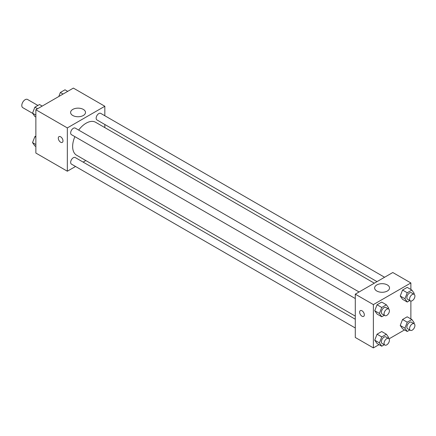 <?xml version="1.0" encoding="UTF-8"?>
<svg xmlns="http://www.w3.org/2000/svg" width="436" height="436" viewBox="0 0 436 436"><rect width="100%" height="100%" fill="white"/><g stroke="black" fill="none" stroke-linecap="round" stroke-linejoin="round"><path stroke-width="0.65" d="M37.894 105.447L27.517 99.457A4.736 2.736 120 0 0 23.866 100.727A4.736 2.736 120 0 0 21.8 105.49A4.736 2.736 120 0 0 22.781 107.659L32.667 113.365M75.548 166.476L67.335 171.217L35.861 153.047L35.861 109.747L73.362 88.094L104.836 106.264L104.836 115.747M85.821 160.546L83.123 162.105M74.878 136.642A19.015 10.982 120 0 0 72.643 146.507A19.015 10.982 120 0 0 76.578 155.211L355.291 316.122M374.306 283.187L95.593 122.271A19.015 10.982 120 0 0 78.665 130.081M104.836 124.494L104.836 127.606M67.335 171.217L67.335 127.917L104.836 106.264M384.579 277.252L100.732 113.376A3.788 2.185 120 0 0 97.811 114.39A3.788 2.185 120 0 0 96.16 118.205A3.788 2.185 120 0 0 96.945 119.938L377.004 281.629M355.291 319.239L75.232 157.543A3.788 2.185 120 0 0 72.311 158.562A3.788 2.185 120 0 0 70.659 162.372A3.788 2.185 120 0 0 71.444 164.105L355.291 327.986M355.291 298.54L71.444 134.659A3.788 2.185 -60 0 1 71.444 130.288A3.788 2.185 -60 0 1 75.232 128.102L359.079 291.978M67.335 127.917L35.861 109.747M72.785 115.491A7.45 4.3 180 0 1 70.605 112.45A7.45 4.3 180 0 1 78.049 108.15A7.45 4.3 180 0 1 85.5 112.45A7.45 4.3 180 0 1 80.9 116.423A7.45 4.3 180 0 1 72.785 115.491M62.986 140.866A3.314 1.913 60 0 1 62.299 142.387A3.314 1.913 60 0 1 58.985 140.474A3.314 1.913 60 0 1 58.985 136.642A3.314 1.913 60 0 1 61.536 137.531A3.314 1.913 60 0 1 62.986 140.866M62.299 142.387A3.314 1.913 60 0 1 58.985 140.468A3.314 1.913 60 0 1 58.985 136.642M379.037 344.636L373.374 347.906L355.291 337.469L355.291 294.164L392.792 272.516L410.876 282.953L410.876 289.493M404.537 329.916L389.043 338.859M402.553 299.325L400.232 296.022L402.553 290.044L407.191 287.368L402.553 290.044L400.232 296.022L402.553 299.325L407.24 302.028L404.919 298.731L407.24 292.752L411.878 290.071L414.2 293.373L413.889 294.175M377.053 343.492L374.731 340.194L377.053 334.216L381.691 331.534L377.053 334.216L374.731 340.194L377.053 343.492L381.74 346.2L379.418 342.898L381.74 336.919L386.378 334.243L388.699 337.54L388.389 338.347M410.876 301.047L410.876 318.939M373.374 347.906L373.374 304.606L410.876 282.953M402.553 328.771L400.232 325.469L402.553 319.49L407.191 316.814L402.553 319.49L400.232 325.469L402.553 328.771L407.24 331.474L404.919 328.177L407.24 322.199L411.878 319.517L414.2 322.82L413.889 323.621M377.053 314.045L374.731 310.748L377.053 304.769L381.691 302.088L377.053 304.769L374.731 310.748L377.053 314.045L381.74 316.754L379.418 313.451L381.74 307.473L386.378 304.797L388.699 308.094L388.389 308.901M373.374 304.606L355.291 294.164M376.813 291.019A7.45 4.3 180 0 1 374.628 287.978A7.45 4.3 180 0 1 382.078 283.678A7.45 4.3 180 0 1 389.528 287.978A7.45 4.3 180 0 1 384.928 291.951A7.45 4.3 180 0 1 376.813 291.019M364.333 314.852A3.314 1.913 60 0 1 363.646 316.367A3.314 1.913 60 0 1 360.332 314.454A3.314 1.913 60 0 1 360.332 310.628A3.314 1.913 60 0 1 362.883 311.511A3.314 1.913 60 0 1 364.333 314.852M363.646 316.367A3.314 1.913 60 0 1 360.332 314.454A3.314 1.913 60 0 1 360.332 310.623M384.29 315.283L381.74 316.754M388.634 309.042L385.953 307.494A3.788 2.185 120 0 0 383.037 308.508A3.788 2.185 120 0 0 381.38 312.323A3.788 2.185 120 0 0 382.165 314.056L384.846 315.604A3.788 2.185 120 0 0 388.634 313.413A3.788 2.185 120 0 0 388.634 309.042A3.788 2.185 120 0 0 385.713 310.056A3.788 2.185 120 0 0 384.062 313.865A3.788 2.185 120 0 0 384.846 315.604M379.418 313.451L374.731 310.748M381.74 307.473L377.053 304.769M386.378 304.797L381.691 302.088M409.791 300.557L407.24 302.028M414.135 294.316L411.453 292.769A3.788 2.185 120 0 0 408.537 293.788A3.788 2.185 120 0 0 406.881 297.597A3.788 2.185 120 0 0 407.665 299.33L410.347 300.878A3.788 2.185 120 0 0 414.135 298.693A3.788 2.185 120 0 0 414.135 294.316A3.788 2.185 120 0 0 411.213 295.33A3.788 2.185 120 0 0 409.562 299.145A3.788 2.185 120 0 0 410.347 300.878M404.919 298.731L400.232 296.022M407.24 292.752L402.553 290.044M411.878 290.071L407.191 287.368M384.29 344.729L381.74 346.2M388.634 338.489L385.953 336.941A3.788 2.185 120 0 0 383.037 337.955A3.788 2.185 120 0 0 381.38 341.764A3.788 2.185 120 0 0 382.165 343.503L384.846 345.045A3.788 2.185 120 0 0 388.634 342.86A3.788 2.185 120 0 0 388.634 338.489A3.788 2.185 120 0 0 385.713 339.502A3.788 2.185 120 0 0 384.062 343.312A3.788 2.185 120 0 0 384.846 345.045M379.418 342.898L374.731 340.194M381.74 336.919L377.053 334.216M386.378 334.243L381.691 331.534M409.791 330.003L407.24 331.474M414.135 323.763L411.453 322.215A3.788 2.185 120 0 0 408.537 323.234A3.788 2.185 120 0 0 406.881 327.044A3.788 2.185 120 0 0 407.665 328.777L410.347 330.325A3.788 2.185 120 0 0 414.135 328.139A3.788 2.185 120 0 0 414.135 323.763A3.788 2.185 120 0 0 411.213 324.776A3.788 2.185 120 0 0 409.562 328.591A3.788 2.185 120 0 0 410.347 330.325M404.919 328.177L400.232 325.469M407.24 322.199L402.553 319.49M411.878 319.517L407.191 316.814M35.861 117.061L34.858 116.483L32.537 113.18L34.858 107.201L39.496 104.526L42.199 106.084M35.861 115.104L32.537 113.18M37.561 108.766L34.858 107.201M58.795 96.503L60.359 92.481L64.997 89.8L67.7 91.364M63.062 94.04L60.359 92.481M35.861 146.507L34.858 145.929L32.537 142.626L34.858 136.648L35.861 136.065M35.861 144.55L32.537 142.626M35.861 137.231L34.858 136.648"/></g></svg>

